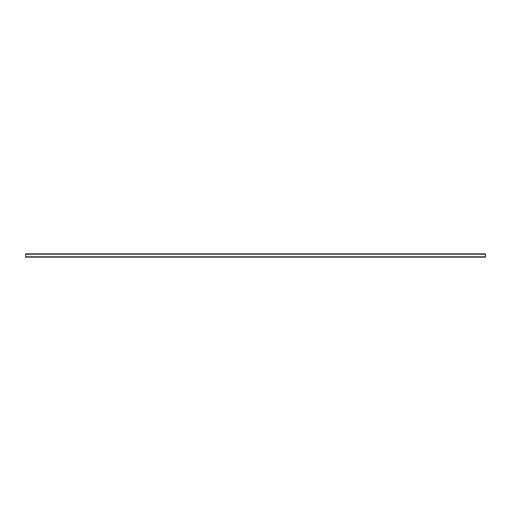<?xml version="1.0" encoding="UTF-8"?>
<svg xmlns="http://www.w3.org/2000/svg" width="511" height="511" viewBox="0 0 511 511"><rect width="100%" height="100%" fill="white"/><g stroke="black" fill="none" stroke-linecap="round" stroke-linejoin="round"><path stroke-width="0.38" stroke-dasharray="2.56 1.92" d="M485.45 253.871L485.45 254.197L25.55 254.197L25.55 253.871L485.45 253.871M25.55 254.197L25.55 256.803L485.45 256.803L485.45 254.197M485.45 256.803L485.45 257.129L25.55 257.129L25.55 256.803"/><path stroke-width="0.77" d="M25.55 256.803L25.55 257.129L485.45 257.129L485.45 256.803L25.55 256.803L25.55 254.197L485.45 254.197L485.45 256.803M485.45 254.197L485.45 253.871L25.55 253.871L25.55 254.197"/></g></svg>
